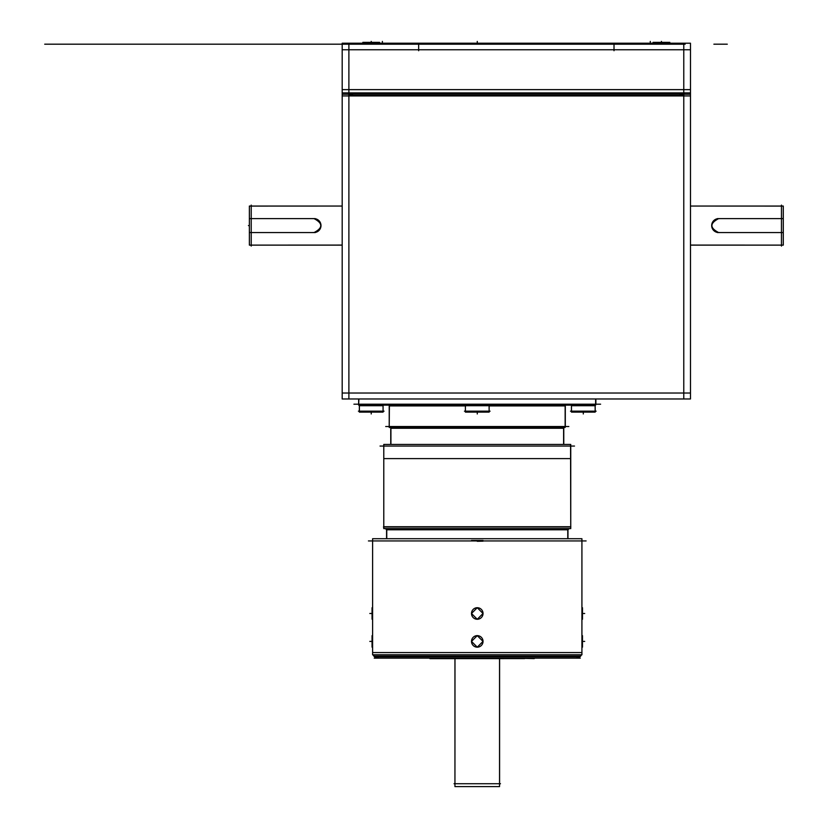<?xml version="1.0" encoding="UTF-8"?>
<svg xmlns="http://www.w3.org/2000/svg" width="828" height="828" viewBox="0 0 828 828"><rect width="100%" height="100%" fill="white"/><g stroke="black" fill="none" stroke-linecap="round" stroke-linejoin="round"><path stroke-width="1.24" d="M384.389 458.608L570.14 458.608M574.497 446.054L380.042 446.054M570.751 526.732L570.564 444.429L570.751 528.595L383.778 528.595L383.778 444.429L570.751 444.429L570.751 526.732L570.751 446.054M383.778 446.054L383.778 526.732M386.997 530.024L385.579 528.595M567.532 530.024L568.95 528.595M383.706 526.732L570.823 526.732M383.778 526.981L570.751 526.981L383.519 526.732L570.751 526.981L383.778 526.981L383.778 528.595L383.519 526.732L570.751 526.981L570.751 528.595L570.751 526.981M567.967 538.707L567.967 529.775L567.967 538.707L567.967 529.775L386.572 529.775L385.393 528.595L386.572 529.775L567.967 529.775L569.136 528.595L567.967 529.775L569.136 528.595L567.967 529.775L386.572 529.775L385.393 528.595L386.572 529.775L385.393 528.595L386.572 529.775L567.967 529.775L567.967 538.707L567.967 529.775L569.136 528.595M386.748 538.707L386.748 529.775M567.78 538.707L567.78 529.775M342.192 94.061L342.192 95.944L690.48 95.944L690.48 94.061M683.773 95.582L348.888 95.582M352.573 94.061L348.008 95.944M348.888 89.631L348.888 398.972M342.192 89.631L690.48 89.631L690.48 398.972L342.192 398.972L342.192 89.631M683.773 89.631L683.773 398.972M690.48 393.031L342.192 393.031M595.632 398.972L595.632 405.151L358.659 405.151L358.897 398.972M600.61 404.188L353.918 404.188M595.166 405.72L595.166 405.151L595.166 405.72L571.455 405.72L571.455 405.151L571.486 412.127L595.166 412.127L595.135 405.151M596.129 411.164L570.492 411.164M571.455 411.164L571.455 405.72M359.362 411.164L359.362 405.151L359.362 412.127L383.074 412.127L383.043 405.151L383.074 405.72L359.362 405.72L359.362 405.151L359.362 405.72M384.037 411.164L358.4 411.164M359.393 405.151L359.393 412.127L359.362 405.151M383.074 405.72L383.074 411.164M489.131 405.72L489.131 405.151L489.131 405.72L465.408 405.72L465.408 405.151L465.408 412.127L489.131 412.127L489.089 405.151M490.083 411.164L464.446 411.164M465.439 405.151L465.408 405.72M565.141 405.151L565.141 427.476L389.222 427.476L389.388 405.151M389.222 405.151L389.222 426.513M565.307 405.917L565.307 405.151L565.307 405.917L489.131 405.917M568.836 426.513L385.693 426.513M465.408 405.917L389.222 405.917M563.609 427.476L563.609 444.429M390.919 427.476L390.919 444.429M390.754 427.476L390.754 444.429M563.775 428.262L563.775 427.476L563.775 428.262L390.754 428.262M684.663 95.944L680.098 94.061M680.098 94.785L684.663 92.902M342.192 94.785L342.192 94.247L690.48 94.247L690.48 94.785M342.192 92.902L690.48 92.902M348.888 93.264L683.773 93.264M348.008 92.902L352.573 94.785M683.773 43.211L683.773 94.247M342.192 94.247L342.192 43.211L690.48 43.211L690.48 94.247M348.888 43.211L348.888 94.247M342.192 49.773L690.48 49.773M418.657 43.232L418.657 50.725M420.055 44.194L347.501 44.194M362.902 43.211L362.902 42.352L379.586 42.352L379.534 43.211M669.769 43.211L669.769 42.352L669.821 43.211L669.821 42.352L653.075 42.352L653.137 43.211M685.17 44.194L612.616 44.194M614.014 43.232L614.014 50.725M690.48 206.048L783.288 206.048L690.48 206.048L783.288 206.089L783.288 245.119L690.48 245.078M783.236 206.048L780.556 206.048M780.556 245.119L783.236 245.119M781.456 245.119L690.48 245.119L781.456 245.119M781.456 246.082L781.456 205.096M717.4 232.564L782.708 232.564M719.615 218.675A6.976 6.976 0 0 0 711.687 225.589A6.976 6.976 0 0 0 719.615 232.492M718.663 218.613C709.668 223.281 709.668 227.928 718.663 232.564M717.4 218.613L782.708 218.613M251.215 206.048L342.192 206.048L249.373 206.089L249.373 245.119L342.192 245.078M314.009 232.564C323.013 227.928 323.013 223.281 314.009 218.613C323.013 223.281 323.013 227.928 314.009 232.564C323.013 227.928 323.013 223.281 314.009 218.613C323.013 223.281 323.013 227.928 314.009 232.564C323.013 227.928 323.013 223.281 314.009 218.613M342.192 245.119L251.215 245.119M313.056 232.492A6.976 6.976 0 0 0 320.985 225.589A6.976 6.976 0 0 0 313.056 218.675M249.963 232.564L315.261 232.564M251.215 246.082L251.215 205.096M249.963 218.613L315.261 218.613M249.373 206.048L342.192 206.048L249.373 206.048M372.61 538.707L581.918 538.707L581.918 654.793L372.61 654.793L372.61 538.707M581.918 652.567L581.918 540.932L581.918 652.567L372.61 652.567L372.61 540.932L372.61 652.567L581.918 652.567L372.61 652.567L372.61 635.635L372.61 652.567L581.918 652.567L372.61 652.567M477.259 541.305L483.034 541.17L477.259 541.305M471.494 540.498L483.034 540.498L471.494 540.498M582.477 613.952L582.477 607.721M372.61 538.759L372.61 540.363M581.918 540.363L581.918 538.759M582.477 619.261L582.477 613.03M586.1 540.932L368.429 540.932M372.051 619.24L372.051 607.742M372.051 647.154L372.051 635.645M581.246 654.793A5.579 5.568 -90 0 1 579.745 656.821L374.794 656.821A5.579 5.568 -90 0 1 373.283 654.793M373.076 654.793L374.587 656.821L373.076 654.793A5.579 5.579 0 0 0 374.246 656.511A5.579 5.579 0 0 1 373.076 654.793A5.579 5.579 0 0 0 374.246 656.511L580.283 656.511A5.579 5.579 0 0 0 581.453 654.793A5.579 5.579 0 0 1 580.283 656.511L374.246 656.511A5.579 5.579 0 0 0 378.199 658.146A5.579 5.579 0 0 1 373.076 654.793A5.579 5.579 0 0 0 374.587 656.821A5.579 5.579 0 0 1 373.076 654.793A5.579 5.579 0 0 0 374.246 656.511L580.283 656.511A5.579 5.579 0 0 1 576.34 658.146A5.579 5.579 0 0 0 581.453 654.793A5.579 5.579 0 0 1 580.283 656.511A5.579 5.579 0 0 0 581.453 654.793L579.942 656.821L581.453 654.793M576.143 658.146A5.579 5.568 -90 0 0 580.387 656.169L373.935 656.169L378.199 658.146A5.579 5.579 0 0 1 374.246 656.511L580.283 656.511L374.246 656.511A5.579 5.579 0 0 0 378.199 658.146A5.579 5.579 0 0 1 374.246 656.511M580.293 658.146L374.235 658.146M378.396 658.146A5.579 5.568 -90 0 1 374.142 656.169L378.655 658.125A5.579 5.579 0 0 1 373.935 656.169A5.579 5.579 0 0 0 378.655 658.125M512.48 658.146L534.257 658.602M442.059 658.146L419.734 658.146M429.918 658.643L524.61 658.602M499.543 658.643L499.543 786.6L454.945 786.6L454.986 658.643M500.485 783.723L454.044 783.723M582.477 647.165L582.477 640.944M582.477 641.855L582.477 635.635M483.014 613.03A5.765 5.765 0 0 1 477.27 619.261A5.765 5.765 0 0 1 471.515 613.03M471.515 613.952A5.765 5.765 0 0 1 477.27 607.721A5.765 5.765 0 0 1 483.014 613.952M483.014 640.944A5.765 5.765 0 0 1 477.27 647.165A5.765 5.765 0 0 1 471.515 640.944M471.515 641.855A5.765 5.765 0 0 1 477.27 635.635A5.765 5.765 0 0 1 483.014 641.855M386.572 538.707L386.572 529.775L386.572 538.707L386.572 529.775L386.572 538.707L386.572 529.775L386.572 538.707L386.572 529.775L385.393 528.595M477.27 43.211L477.27 41.4L477.27 43.211M342.192 44.194L44.712 44.194L342.192 44.194M595.87 398.972L595.87 404.188M358.659 398.972L358.659 404.188M595.166 405.151L595.166 411.164M489.131 405.151L489.131 411.164M465.408 405.151L465.408 411.164M565.307 405.151L565.307 426.513M563.775 427.476L563.775 444.429M477.27 44.194L179.821 44.194L477.27 44.194M605.641 44.194L270.756 44.194L605.641 44.194M315.406 44.194L337.731 44.194L315.406 44.194M313.512 44.194L294.965 44.194L313.512 44.194M583.305 412.127L583.305 413.959L583.305 412.127M371.223 412.127L371.223 413.959L371.223 412.127M477.27 412.127L477.27 413.959L477.27 412.127M177.502 44.194L128.423 44.194L177.502 44.194M128.423 44.194L134.012 44.194L128.423 44.194M44.712 44.194L120.06 44.194L44.712 44.194M614.014 44.194L418.657 44.194L614.014 44.194M371.223 42.352L371.223 41.4L371.223 42.352M362.85 43.211L362.85 42.352L362.85 43.211M170.951 44.194L201.038 44.194L170.951 44.194M158.469 44.194L142.385 44.194L158.469 44.194M382.381 43.211L382.381 41.4L382.381 43.211M339.128 44.194L314.009 44.194L339.128 44.194M661.448 42.352L661.448 41.4L661.448 42.352M653.075 43.211L653.075 42.352L653.075 43.211M320.125 44.194L333.011 44.194L320.125 44.194M323.344 44.194L333.011 44.194L323.344 44.194M650.29 43.211L650.29 41.4L650.29 43.211M304.238 44.194L281.913 44.194L304.238 44.194M286.633 44.194L299.529 44.194L286.633 44.194M289.852 44.194L299.529 44.194L289.852 44.194M720.577 44.194L726.166 44.194L720.577 44.194M727.294 44.194L713.871 44.194L727.294 44.194M249.373 225.589L248.431 225.589L249.373 225.589M237.439 44.194L227.234 44.194L237.439 44.194M239.53 44.194L228.373 44.194L239.53 44.194M477.259 619.261L483.034 613.496L477.27 607.721L471.494 613.496L477.259 619.261L483.034 613.496L477.27 607.721L471.494 613.496L477.259 619.261L483.034 613.496L477.27 607.721L471.494 613.496L477.259 619.261M477.259 647.165L483.034 641.4L477.27 635.635L471.494 641.4L477.259 647.165L483.034 641.4L477.27 635.635L471.494 641.4L477.259 647.165L483.034 641.4L477.27 635.635L471.494 641.4L477.259 647.165M576.34 658.146L580.594 656.169L576.34 658.146A5.579 5.579 0 0 0 580.283 656.511A5.579 5.579 0 0 1 576.34 658.146A5.579 5.579 0 0 0 580.283 656.511M499.594 658.643L499.594 783.723M454.945 658.643L454.945 783.723M582.477 613.496L584.703 613.496L582.477 613.496M372.051 613.496L369.826 613.496L372.051 613.496M372.051 641.4L369.826 641.4L372.051 641.4M582.477 641.4L584.703 641.4L582.477 641.4M383.074 405.151L383.074 412.127L383.074 405.151M379.586 43.211L379.586 42.352L379.586 43.211M783.288 245.119L690.48 245.119L783.288 245.119M581.918 647.165L581.918 654.793L581.918 647.165"/></g></svg>
